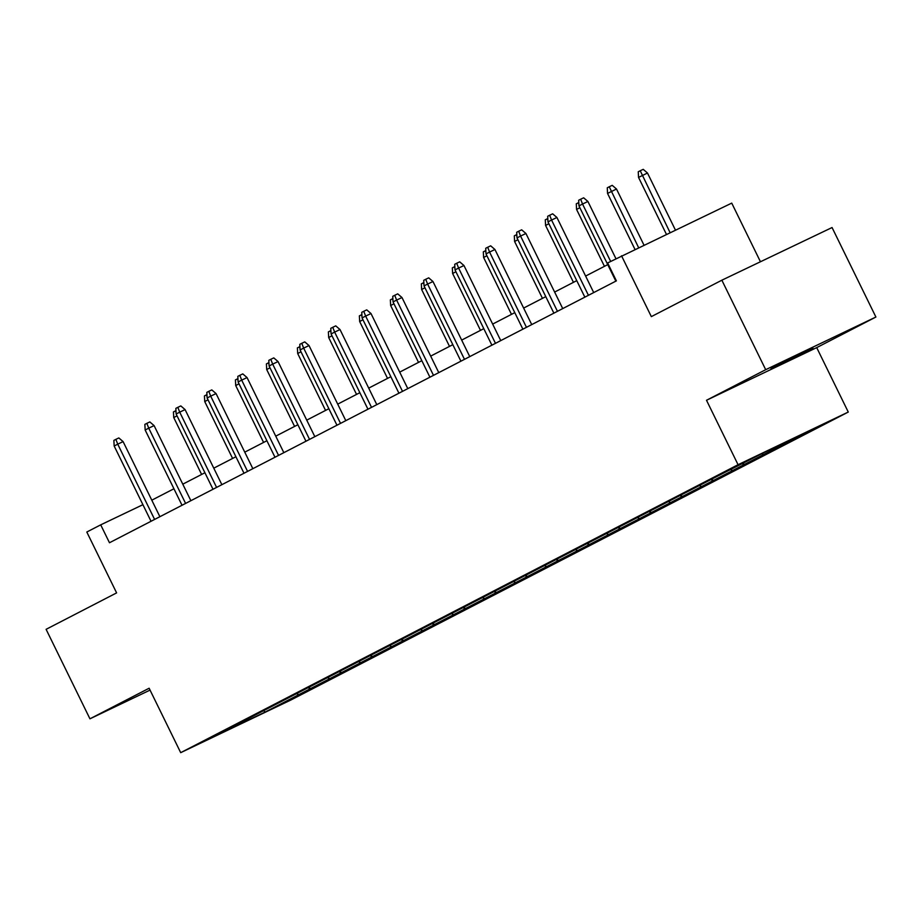 <?xml version="1.0" encoding="UTF-8"?>
<svg xmlns="http://www.w3.org/2000/svg" width="922" height="922" viewBox="0 0 922 922"><rect width="100%" height="100%" fill="white"/><g stroke="black" fill="none" stroke-linecap="round" stroke-linejoin="round"><path stroke-width="1.38" d="M770.942 368.374L812.916 348.043L770.942 368.374M760.454 261.756L731.734 203.117L607.621 262.954L616.392 280.864L109.476 542.747L100.705 524.849L86.806 532.029L116.61 592.892L46.1 629.323L89.941 718.814L150.044 690.094M875.9 317.03L832.059 227.538L721.857 280.196L765.698 369.687L706.506 400.275L738.061 464.711L848.275 412.053L816.708 347.617L875.9 317.03L765.698 369.687M738.061 464.711L180.7 752.663L290.903 700.005L848.275 412.053M264.994 712.13L809.251 430.943L763.981 452.587L719.333 475.222L242.613 721.511L219.724 733.762L264.994 712.13L263.911 710.874M763.566 454.546L761.756 453.728M744.492 464.4L742.694 463.582M732.575 470.566L730.777 469.736M713.513 480.408L711.703 479.59M701.596 486.574L699.786 485.744M682.522 496.416L680.713 495.598M670.605 502.582L668.796 501.752M651.531 512.425L649.733 511.606M639.614 518.59L637.817 517.761M620.552 528.444L618.743 527.615M608.635 534.599L606.826 533.769M589.561 544.453L587.752 543.623M577.645 550.607L575.835 549.777M558.571 560.461L556.773 559.631M546.654 566.615L544.856 565.785M527.591 576.469L525.782 575.639M515.675 582.623L513.865 581.805M496.601 592.477L494.791 591.647M484.684 598.632L482.874 597.813M465.61 608.485L463.812 607.656M453.693 614.64L451.895 613.822M434.631 624.494L432.821 623.664M422.714 630.648L420.905 629.83M403.64 640.502L401.831 639.684M391.723 646.656L389.914 645.838M372.661 656.51L370.851 655.692M360.733 662.664L358.935 661.846M341.67 672.518L339.861 671.7M329.753 678.673L327.944 677.854M310.679 688.527L308.87 687.708M298.763 694.681L296.953 693.863M621.52 255.774L651.335 316.626L721.857 280.196M180.7 752.663L149.134 688.227L89.941 718.814M142.91 504.691L100.705 524.849M607.748 264.626L585.62 276.058M576.757 280.634L554.629 292.067M545.778 296.642L523.638 308.075M514.787 312.65L492.659 324.095M483.796 328.658L461.668 340.103M452.817 344.678L430.678 356.111M421.827 360.686L399.699 372.119M390.836 376.695L368.708 388.127M359.857 392.703L337.717 404.136M328.866 408.711L306.738 420.144M297.875 424.719L275.747 436.152M266.896 440.728L244.756 452.16M235.905 456.736L213.777 468.169M204.915 472.744L182.787 484.177M173.935 488.752L151.796 500.185M775.483 448.392L774.077 447.758M309.631 689.495L308.778 687.754M340.621 673.486L339.769 671.746M371.612 657.478L370.759 655.738M402.591 641.47L401.738 639.73M433.582 625.45L432.729 623.721M464.573 609.442L463.72 607.702M495.552 593.434L494.699 591.693M526.543 577.426L525.69 575.685M557.533 561.417L556.681 559.677M588.513 545.409L587.66 543.669M619.503 529.401L618.65 527.661M650.494 513.393L649.641 511.652M681.473 497.384L680.62 495.644M712.464 481.376L711.611 479.636M743.455 465.368L742.602 463.628M774.434 449.36L773.731 447.919M706.506 400.275L816.708 347.617M159.886 516.7L123.099 441.603L117.739 444.173L154.608 519.432M114.167 446.018L113.879 440.382L115.861 439.356L117.739 444.173L114.167 446.018L151.035 521.276M115.861 439.356L118.834 437.938L123.099 441.603M177.047 415.845L173.739 417.551L201.618 474.45M173.739 417.551L173.44 411.915L175.964 410.636M175.434 410.889L176.067 412.514M190.877 500.692L154.089 425.595L148.73 428.165L185.599 503.424M145.157 430.009L144.858 424.374L146.852 423.348L148.73 428.165L145.157 430.009L182.026 505.268M146.852 423.348L149.825 421.93L154.089 425.595M221.868 484.684L185.08 409.587L179.721 412.157L216.589 487.415M176.137 414.001L175.848 408.365L177.831 407.34L179.721 412.157L176.137 414.001L213.005 489.259M177.831 407.34L180.816 405.922L185.08 409.587M208.026 399.837L204.73 401.543L232.598 458.441M204.73 401.543L204.43 395.907L206.954 394.628M206.413 394.881L207.047 396.506M239.017 383.829L235.709 385.534L263.588 442.433M235.709 385.534L235.421 379.899L237.934 378.619M237.403 378.873L238.037 380.486M252.847 468.676L216.059 393.579L210.7 396.149L247.569 471.407M207.127 397.993L206.839 392.357L208.821 391.331L210.7 396.149L207.127 397.993L243.996 473.251M208.821 391.331L211.795 389.902L216.059 393.579M283.838 452.667L247.05 377.571L241.691 380.129L278.559 455.399M238.118 381.985L237.818 376.349L239.812 375.323L241.691 380.129L238.118 381.985L274.987 457.243M239.812 375.323L242.786 373.894L247.05 377.571M314.828 436.659L278.041 361.562L272.682 364.121L309.55 439.391M269.097 365.976L268.809 360.341L270.791 359.315L272.682 364.121L269.097 365.976L305.966 441.235M270.791 359.315L273.776 357.886L278.041 361.562M270.008 367.82L266.7 369.526L294.579 426.425M266.7 369.526L266.4 363.89L268.924 362.611M268.394 362.865L269.028 364.478M300.987 351.812L297.691 353.518L325.558 410.417M297.691 353.518L297.391 347.882L299.915 346.603M299.373 346.856L300.007 348.47M331.978 335.804L328.67 337.51L356.549 394.409M328.67 337.51L328.382 331.874L330.894 330.595M330.364 330.848L330.998 332.462M362.968 319.796L359.661 321.501L387.54 378.4M359.661 321.501L359.361 315.866L361.885 314.586M361.355 314.84L361.989 316.453M393.948 303.787L390.651 305.493L418.519 362.392M390.651 305.493L390.352 299.857L392.876 298.578M392.334 298.832L392.968 300.445M424.938 287.768L421.631 289.485L449.51 346.384M421.631 289.485L421.342 283.849L423.855 282.57M423.325 282.824L423.959 284.437M455.929 271.76L452.621 273.477L480.5 330.376M452.621 273.477L452.322 267.841L454.846 266.562M454.316 266.815L454.949 268.429M486.908 255.751L483.612 257.469L511.48 314.367M483.612 257.469L483.312 251.833L485.836 250.554M485.295 250.807L485.929 252.421M517.899 239.743L514.591 241.46L542.47 298.359M514.591 241.46L514.303 235.825L516.816 234.545M516.285 234.799L516.919 236.412M548.89 223.735L545.582 225.441L573.461 282.351M545.582 225.441L545.282 219.816L547.806 218.526M547.276 218.791L547.91 220.404M579.869 207.727L576.573 209.432L604.44 266.331M576.573 209.432L576.273 203.808L578.797 202.517M578.255 202.782L578.889 204.396M607.552 193.424L607.264 187.8L609.246 186.763L612.231 185.345L616.495 189.022L607.552 193.424L634.958 249.355M609.246 186.763L638.589 247.626M616.495 189.022L643.948 245.068M345.808 420.651L309.02 345.554L303.661 348.113L340.529 423.371M300.088 349.968L299.8 344.332L301.782 343.307L303.661 348.113L300.088 349.968L336.956 425.226M301.782 343.307L304.756 341.878L309.02 345.554M376.798 404.643L340.011 329.546L334.651 332.104L371.52 407.363M331.079 333.96L330.779 328.324L332.773 327.298L334.651 332.104L331.079 333.96L367.947 409.218M332.773 327.298L335.746 325.869L340.011 329.546M407.789 388.635L371.001 313.538L365.642 316.096L402.511 391.354M362.058 317.94L361.77 312.316L363.752 311.29L365.642 316.096L362.058 317.94L398.926 393.21M363.752 311.29L366.737 309.861L371.001 313.538M438.768 372.626L401.98 297.529L396.621 300.088L433.49 375.346M393.049 301.932L392.76 296.308L394.743 295.282L396.621 300.088L393.049 301.932L429.917 377.202M394.743 295.282L397.716 293.853L401.98 297.529M469.759 356.607L432.971 281.521L427.612 284.08L464.481 359.338M424.039 285.924L423.74 280.3L425.733 279.274L427.612 284.08L424.039 285.924L460.908 361.182M425.733 279.274L428.707 277.845L432.971 281.521M500.75 340.598L463.962 265.513L458.603 268.072L495.471 343.33M455.019 269.916L454.73 264.291L456.713 263.254L458.603 268.072L455.019 269.916L491.887 345.174M456.713 263.254L459.698 261.836L463.962 265.513M531.729 324.59L494.941 249.505L489.582 252.063L526.45 327.322M486.009 253.907L485.721 248.272L487.703 247.246L489.582 252.063L486.009 253.907L522.878 329.166M487.703 247.246L490.677 245.828L494.941 249.505M562.72 308.582L525.932 233.496L520.573 236.055L557.441 311.313M517 237.899L516.7 232.263L518.694 231.238L520.573 236.055L517 237.899L553.868 313.157M518.694 231.238L521.668 229.82L525.932 233.496M593.71 292.574L556.923 217.488L551.563 220.047L588.432 295.305M547.979 221.891L547.691 216.255L549.673 215.229L551.563 220.047L547.979 221.891L584.848 297.149M549.673 215.229L552.658 213.812L556.923 217.488M615.931 258.667L587.902 201.469L582.543 204.039L610.641 261.399M578.97 205.883L578.67 200.247L580.664 199.221L582.543 204.039L578.97 205.883L615.838 281.141M580.664 199.221L583.638 197.804L587.902 201.469M638.543 177.416L638.243 171.78L640.237 170.754L643.21 169.337L647.475 173.013L638.543 177.416L666.422 234.326M640.237 170.754L670.052 232.586M647.475 173.013L675.411 230.027"/></g></svg>
